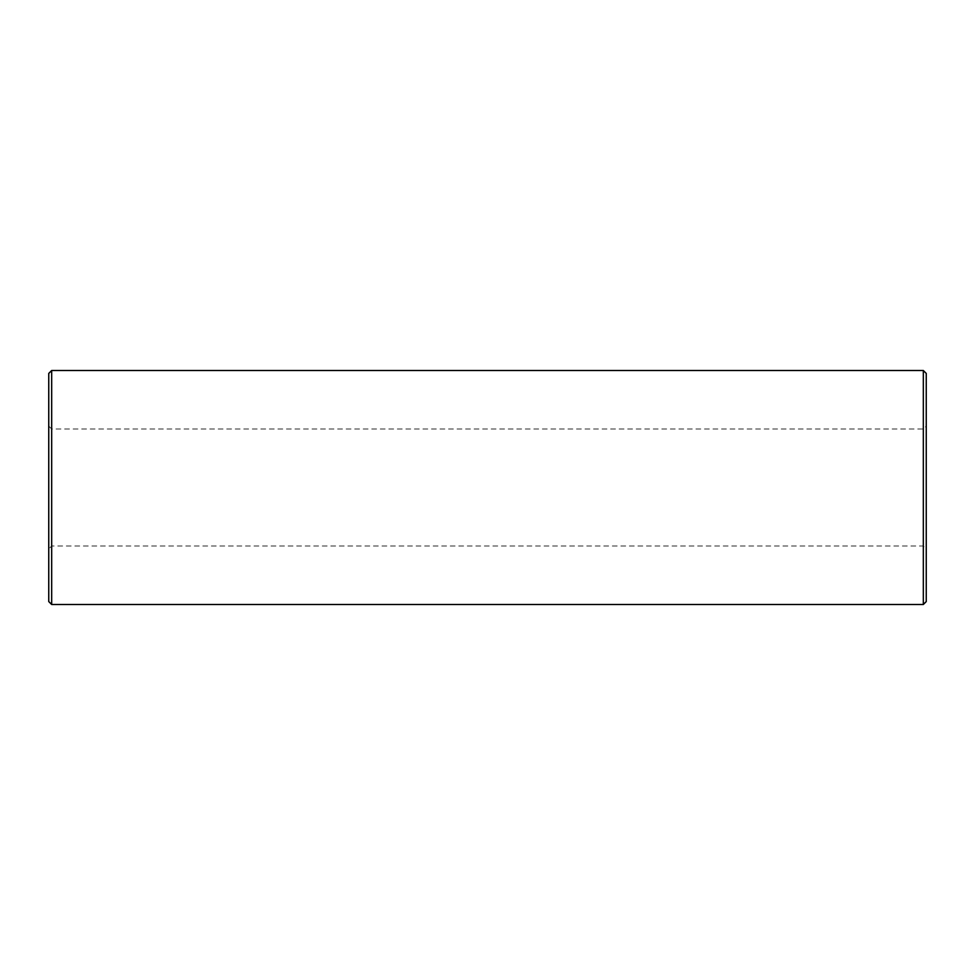 <?xml version="1.0" encoding="UTF-8"?>
<svg xmlns="http://www.w3.org/2000/svg" width="975" height="975" viewBox="0 0 975 975"><rect width="100%" height="100%" fill="white"/><g stroke="black" fill="none" stroke-linecap="round" stroke-linejoin="round"><path stroke-width="0.73" stroke-dasharray="4.88 3.66" d="M48.75 548.925L48.75 426.075L48.75 548.925L51.675 546L923.325 546L926.25 548.925L926.25 426.075L926.25 548.925M926.25 373.425L926.25 601.575M48.75 373.425L48.75 601.575M923.325 546L923.325 429L923.325 546M51.675 546L51.675 429L51.675 546M51.675 370.5L51.675 604.5M923.325 370.5L923.325 604.5M48.75 426.075L51.675 429L923.325 429L926.25 426.075"/><path stroke-width="1.46" d="M51.675 604.5L51.675 370.5L48.75 373.425L48.75 601.575L51.675 604.5L923.325 604.5L923.325 370.5L926.25 373.425L926.25 601.575L923.325 604.5M51.675 370.5L923.325 370.5"/></g></svg>
